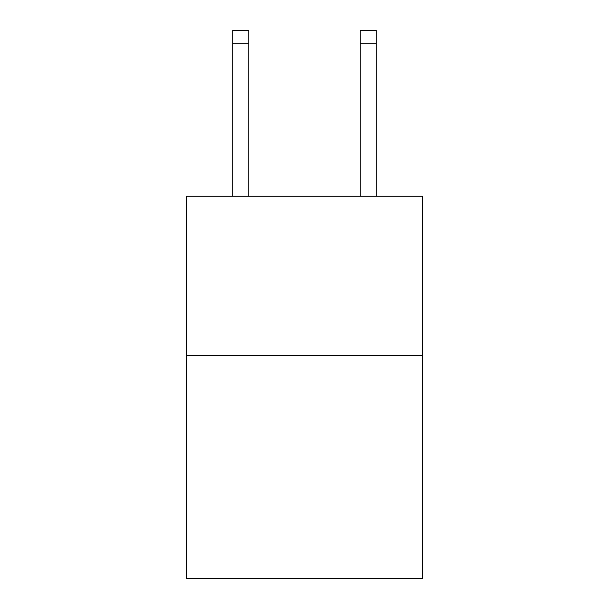 <?xml version="1.0" encoding="UTF-8"?>
<svg xmlns="http://www.w3.org/2000/svg" width="609" height="609" viewBox="0 0 609 609"><rect width="100%" height="100%" fill="white"/><g stroke="black" fill="none" stroke-linecap="round" stroke-linejoin="round"><path stroke-width="0.91" d="M422.38 355.534L422.38 578.55L186.62 578.55L186.62 196.243L422.38 196.243L422.38 355.534L186.62 355.534M248.746 196.243L248.746 43.193L232.821 43.193L232.821 30.45L248.746 30.45L248.746 43.193M232.821 196.243L232.821 43.193M376.179 196.243L376.179 30.45L360.254 30.45L360.254 196.243M360.254 43.193L376.179 43.193"/></g></svg>
